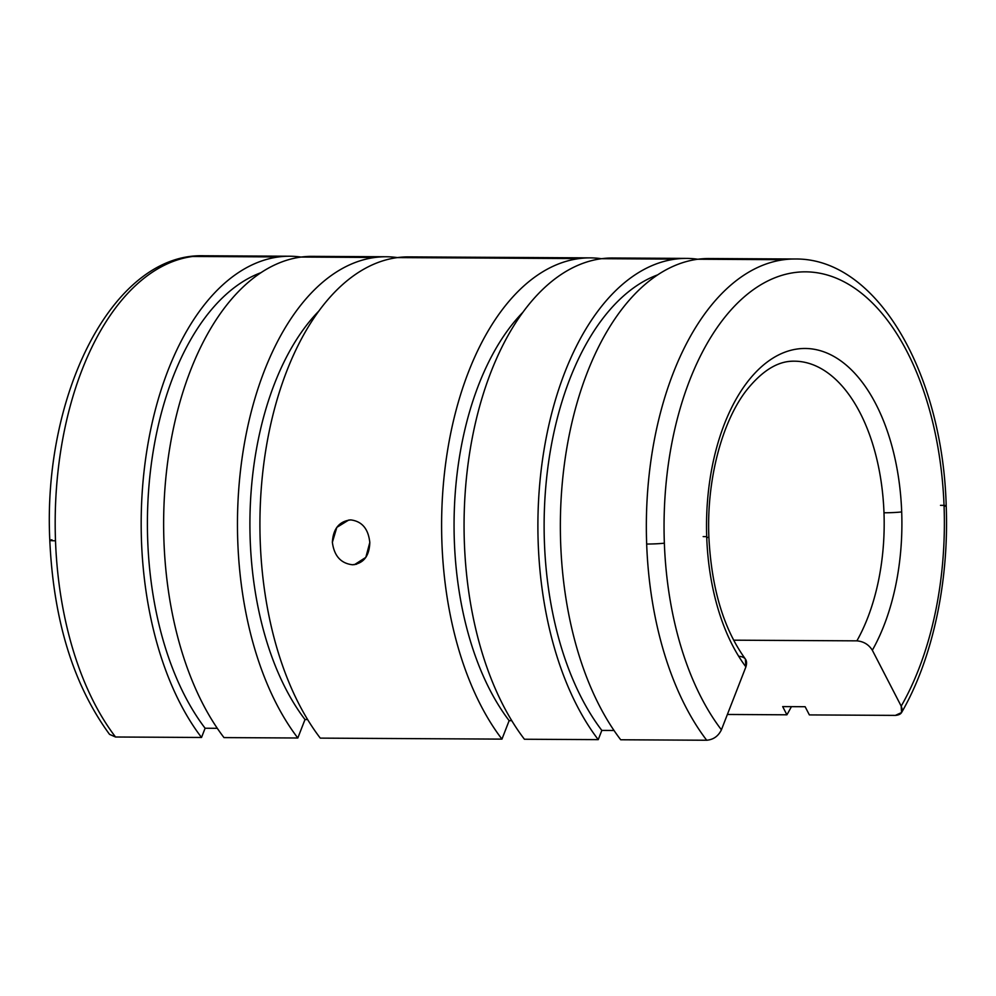 <?xml version="1.0" encoding="UTF-8"?>
<svg xmlns="http://www.w3.org/2000/svg" width="996" height="996" viewBox="0 0 996 996"><rect width="100%" height="100%" fill="white"/><g stroke="black" fill="none" stroke-linecap="round" stroke-linejoin="round"><path stroke-width="1.49" d="M739.356 656.339C745.581 656.999 747.759 660.51 745.904 666.884L745.382 659.016C723.656 629.049 711.493 588.399 708.878 537.043C706.425 480.246 721.876 421.943 746.514 390.283C762.376 370.425 778.362 360.726 794.484 361.187A163.493 90.599 -89.7 0 1 883.987 512.778A12.774 0.809 -2.1 0 0 901.691 511.907A176.267 97.683 90.3 0 0 797.771 348.936A176.267 97.683 90.3 0 0 706.737 537.579A12.774 0.809 -2.1 0 0 708.878 537.043A12.774 0.809 177.9 0 1 706.737 537.579A176.267 97.683 90.3 0 0 745.904 666.884L721.415 729.807C718.303 736.181 713.397 739.655 706.699 740.24L620.707 739.767A265.683 147.234 -89.7 0 1 566.189 451.873A265.683 147.234 -89.7 0 1 697.872 259.234L783.864 259.707L697.872 259.234A265.683 147.234 90.3 0 0 566.189 451.873A265.683 147.234 90.3 0 0 620.707 739.767L706.699 740.24A265.683 147.234 -89.7 0 1 646.665 544.028A265.683 147.234 -89.7 0 1 783.864 259.707A265.683 147.234 -89.7 0 1 795.032 258.997A265.683 147.234 90.3 0 0 783.864 259.707A265.683 147.234 90.3 0 0 646.665 544.028A12.774 0.809 -2.1 0 0 664.357 543.156A12.774 0.809 177.9 0 1 646.665 544.028A265.683 147.234 90.3 0 0 706.699 740.24C713.397 739.655 718.303 736.181 721.415 729.807A252.909 140.15 -89.7 0 1 664.357 543.156A252.909 140.15 -89.7 0 1 794.97 272.506A252.909 140.15 -89.7 0 1 944.071 506.317A12.774 0.809 -2.1 0 0 946.2 505.794A12.774 0.809 177.9 0 1 944.071 506.317A252.909 140.15 -89.7 0 1 901.193 706.139L872.334 650.239C868.786 644.574 863.632 641.449 856.896 640.851A163.493 90.599 90.3 0 0 883.987 512.778A163.493 90.599 90.3 0 0 794.484 361.187A163.493 90.599 90.3 0 0 787.599 361.623M686.593 258.4A265.683 147.234 -89.7 0 1 697.81 259.234A265.683 147.234 90.3 0 0 675.413 259.109A265.683 147.234 -89.7 0 1 686.593 258.4L612.752 258.001A265.683 147.234 90.3 0 0 601.584 258.699L675.413 259.109A265.683 147.234 90.3 0 0 543.729 451.748A265.683 147.234 90.3 0 0 598.247 739.642L601.833 730.417A254.441 141.009 -89.7 0 1 547.464 470.697A254.441 141.009 -89.7 0 1 657.746 274.834A254.441 141.009 90.3 0 0 547.464 470.697A254.441 141.009 90.3 0 0 601.833 730.417L614.009 730.479L601.833 730.417L598.247 739.642A265.683 147.234 -89.7 0 1 543.729 451.748A265.683 147.234 -89.7 0 1 675.413 259.109L601.584 258.699A265.683 147.234 90.3 0 0 469.9 451.35A265.683 147.234 90.3 0 0 524.419 739.244L598.247 739.642L524.419 739.244A265.683 147.234 -89.7 0 1 469.9 451.35A265.683 147.234 -89.7 0 1 601.584 258.699A265.683 147.234 -89.7 0 1 623.919 258.823M523 312.171A243.198 134.771 90.3 0 0 509.143 720.656L511.757 720.681L509.143 720.656L501.959 739.119A265.683 147.234 -89.7 0 1 447.441 451.225A265.683 147.234 -89.7 0 1 579.124 258.587L397.441 257.591A265.683 147.234 90.3 0 0 265.758 450.229A265.683 147.234 90.3 0 0 320.276 738.123L501.959 739.119L320.276 738.123A265.683 147.234 -89.7 0 1 265.758 450.229A265.683 147.234 -89.7 0 1 397.441 257.591L579.124 258.587A265.683 147.234 -89.7 0 1 590.304 257.877A265.683 147.234 -89.7 0 1 601.522 258.711A265.683 147.234 90.3 0 0 579.124 258.587A265.683 147.234 90.3 0 0 447.441 451.225A265.683 147.234 90.3 0 0 501.959 739.119L509.143 720.656A243.198 134.771 -89.7 0 1 523 312.171M733.629 640.179L856.896 640.851L733.629 640.179M703.176 536.583A12.774 0.809 177.9 0 1 706.712 536.682M115.536 737.003L201.528 737.476L115.536 737.003A265.683 147.234 90.3 0 1 55.502 540.791A265.683 147.234 -89.7 0 1 192.701 256.47A265.683 147.234 90.3 0 0 55.502 540.791A12.774 0.809 -2.1 0 1 49.8 540.33C53.473 620.271 73.38 684.949 109.535 734.363L115.536 737.003A265.683 147.234 -89.7 0 1 55.502 540.791A12.774 0.809 177.9 0 1 49.8 540.33A12.774 0.809 177.9 0 1 51.929 539.795M192.701 256.47A265.683 147.234 -89.7 0 1 203.869 255.76A265.683 147.234 90.3 0 0 192.701 256.47L278.693 256.931L192.701 256.47M201.528 737.476A265.683 147.234 -89.7 0 1 147.01 449.582A265.683 147.234 -89.7 0 1 278.693 256.931A265.683 147.234 90.3 0 0 147.01 449.582A265.683 147.234 90.3 0 0 201.528 737.476L205.114 728.238L217.29 728.313L205.114 728.238L201.528 737.476M261.027 272.655A254.441 141.009 90.3 0 0 150.745 468.518A254.441 141.009 90.3 0 0 205.114 728.238A254.441 141.009 -89.7 0 1 150.745 468.518A254.441 141.009 -89.7 0 1 261.027 272.655M374.982 257.466L301.153 257.055A265.683 147.234 90.3 0 0 169.469 449.706A265.683 147.234 90.3 0 0 223.988 737.6L297.816 737.999A265.683 147.234 -89.7 0 1 243.298 450.105A265.683 147.234 -89.7 0 1 374.982 257.466A265.683 147.234 90.3 0 0 243.298 450.105A265.683 147.234 90.3 0 0 297.816 737.999L223.988 737.6A265.683 147.234 -89.7 0 1 169.469 449.706A265.683 147.234 -89.7 0 1 301.153 257.055L374.982 257.466A265.683 147.234 -89.7 0 1 386.162 256.756A265.683 147.234 -89.7 0 1 397.379 257.591A265.683 147.234 90.3 0 0 374.982 257.466M318.857 311.051A243.198 134.771 90.3 0 0 305 719.548L307.615 719.56L305 719.548L297.816 737.999L305 719.548A243.198 134.771 -89.7 0 1 318.857 311.051M369.802 542.509C369.354 556.092 363.565 563.512 352.435 564.757C340.844 563.387 334.158 555.905 332.365 542.31C333.162 528.677 339.3 521.207 350.791 519.912C362.021 521.331 368.358 528.864 369.802 542.509C368.358 528.864 362.021 521.331 350.791 519.912L348.675 520.061L336.822 527.37L332.365 542.31C334.158 555.905 340.844 563.387 352.435 564.757L354.539 564.62L365.818 557.387L369.802 542.509M356.556 564.222L352.435 564.757L356.556 564.222M590.304 257.877L408.609 256.881A265.683 147.234 90.3 0 0 397.441 257.591A265.683 147.234 -89.7 0 1 419.777 257.703M727.379 714.468L786.915 714.804L782.682 706.6L805.142 706.724L809.375 714.916L895.367 715.389C901.542 714.879 903.484 711.791 901.193 706.139L901.567 712.551L895.367 715.389L809.375 714.916L805.142 706.724L782.682 706.6L786.915 714.804L727.379 714.468M386.162 256.756L312.321 256.358A265.683 147.234 90.3 0 0 301.153 257.055A265.683 147.234 -89.7 0 1 323.488 257.18M301.091 257.068A265.683 147.234 90.3 0 0 278.693 256.931A265.683 147.234 -89.7 0 1 289.873 256.233A265.683 147.234 -89.7 0 1 301.091 257.068M901.691 511.907A12.774 0.809 177.9 0 1 883.987 512.778A163.493 90.599 -89.7 0 1 856.896 640.851C863.632 641.449 868.786 644.574 872.334 650.239A176.267 97.683 90.3 0 0 901.691 511.907A176.267 97.683 -89.7 0 1 872.334 650.239L901.193 706.139A252.909 140.15 90.3 0 0 944.071 506.317A252.909 140.15 90.3 0 0 794.97 272.506A252.909 140.15 90.3 0 0 664.357 543.156A252.909 140.15 90.3 0 0 721.415 729.807L745.904 666.884A176.267 97.683 -89.7 0 1 706.737 537.579A176.267 97.683 -89.7 0 1 797.771 348.936A176.267 97.683 -89.7 0 1 901.691 511.907M791.409 706.65A265.683 147.234 -89.7 0 1 786.915 714.804A265.683 147.234 90.3 0 0 791.409 706.65M940.498 505.333A12.774 0.809 177.9 0 1 946.2 505.794C942.652 373.239 876.953 257.802 795.032 258.997L709.04 258.524A265.683 147.234 90.3 0 0 697.872 259.234A265.683 147.234 -89.7 0 1 720.208 259.358M49.8 540.33C42.616 393.881 113.295 252.797 203.869 255.76L289.873 256.233M946.2 505.794C949.176 581.602 932.63 659.003 901.567 712.551"/></g></svg>
